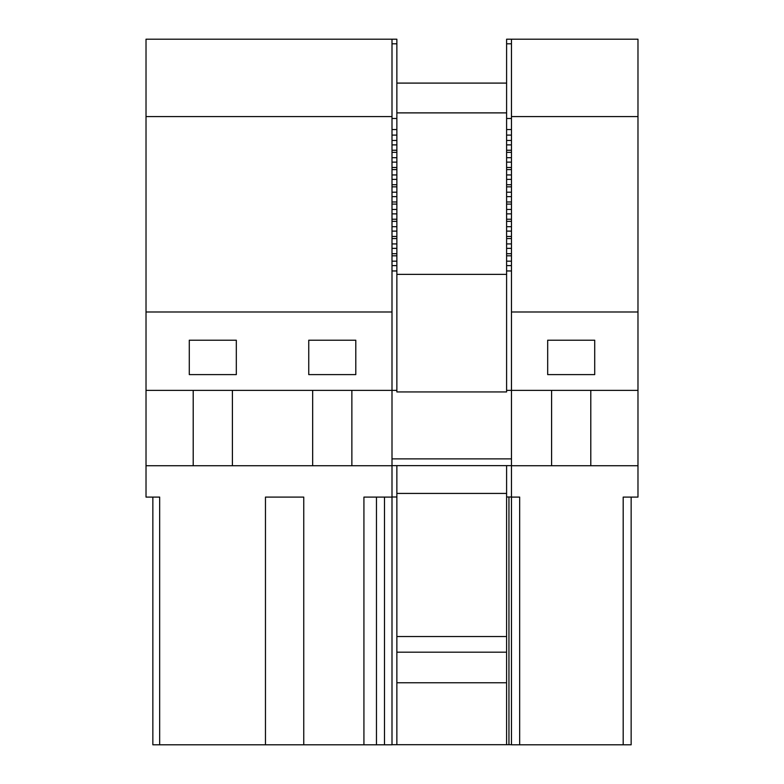 <?xml version="1.0" encoding="UTF-8"?>
<svg xmlns="http://www.w3.org/2000/svg" width="784" height="784" viewBox="0 0 784 784"><rect width="100%" height="100%" fill="white"/><g stroke="black" fill="none" stroke-linecap="round" stroke-linejoin="round"><path stroke-width="1.18" d="M265.462 744.8L303.751 744.8L303.751 497.095L265.462 497.095L265.462 744.8L152.851 744.8L152.851 497.095M384.493 744.8L363.923 744.8L363.923 497.095L392 497.095L392 744.8L384.493 744.8L384.493 497.095M363.923 744.8L303.751 744.8M312.669 465.735L146.02 465.735L146.02 390.373L392 390.373L392 465.735L312.669 465.735L312.669 390.373M193.207 390.373L193.207 465.735M232.407 390.373L232.407 465.735M159.671 744.8L159.671 497.095L146.02 497.095L146.02 465.735M146.02 116.581L392 116.581L392 39.2L396.861 39.2L146.02 39.2L146.02 390.373M392 497.095L392 465.735M236.317 374.605L189.287 374.605L189.287 340.207L236.317 340.207L236.317 374.605M392 116.581L392 311.993L146.02 311.993M392 311.993L392 390.373L396.861 390.373L396.861 391.941L506.601 391.941L506.601 261.17L511.462 261.17M355.789 374.605L308.749 374.605L308.749 340.207L355.789 340.207L355.789 374.605M351.869 390.373L351.869 465.735M376.467 744.8L376.467 497.095M637.98 116.581L511.462 116.581L511.462 39.2L506.601 39.2L637.98 39.2L637.98 497.095L623.192 497.095L623.192 744.8L631.149 744.8L631.149 497.095M623.192 744.8L511.462 744.8L511.462 465.735L551.593 465.735L551.593 390.373M594.713 340.207L594.713 374.605L547.683 374.605L547.683 340.207L594.713 340.207M590.793 390.373L590.793 465.735L551.593 465.735M519.674 744.8L519.674 497.095L511.462 497.095M637.98 465.735L590.793 465.735M511.462 116.581L511.462 465.735M637.98 311.993L511.462 311.993M637.98 390.373L506.601 390.373M396.861 636.52L506.601 636.52L506.601 744.692L506.601 465.627M511.462 253.712L506.601 253.712L506.601 261.17M506.601 253.712L506.601 243.922L511.462 243.922M511.462 236.464L506.601 236.464L506.601 243.922M506.601 236.464L506.601 226.684L511.462 226.684M511.462 219.226L506.601 219.226L506.601 226.684M506.601 219.226L506.601 209.436L511.462 209.436M511.462 201.978L506.601 201.978L506.601 209.436M506.601 201.978L506.601 192.188L511.462 192.188M511.462 184.73L506.601 184.73L506.601 192.188M506.601 184.73L506.601 174.95L511.462 174.95M511.462 167.492L506.601 167.492L506.601 174.95M506.601 167.492L506.601 157.702L511.462 157.702M511.462 150.244L506.601 150.244L506.601 157.702M506.601 150.244L506.601 140.454L511.462 140.454M506.601 39.2L506.601 140.454M392 744.692L508.953 744.692L508.953 496.987M511.462 496.987L506.601 496.987M392 465.627L511.462 465.627M511.462 270.96L506.601 270.96M511.462 255.819L506.601 255.819M511.462 238.571L506.601 238.571M511.462 221.333L506.601 221.333M511.462 204.085L506.601 204.085M511.462 186.837L506.601 186.837M511.462 169.589L506.601 169.589M511.462 152.351L506.601 152.351M511.462 135.103L506.601 135.103M506.601 83.094L396.861 83.094M396.861 493.43L506.601 493.43M426.643 636.52L476.819 636.52M506.601 652.19L396.861 652.19M506.601 682.766L396.861 682.766M426.643 682.766L476.819 682.766M511.462 744.692L508.953 744.692M506.601 112.886L396.861 112.886M506.601 274.361L396.861 274.361M396.861 39.2L396.861 140.454L392 140.454M396.861 390.373L396.861 140.454M396.861 465.627L396.861 496.987L392 496.987M396.861 744.692L396.861 496.987M396.861 270.96L392 270.96M396.861 135.103L392 135.103M396.861 150.244L392 150.244M396.861 152.351L392 152.351M396.861 167.492L392 167.492M396.861 169.589L392 169.589M396.861 184.73L392 184.73M396.861 186.837L392 186.837M396.861 201.978L392 201.978M396.861 204.085L392 204.085M396.861 219.226L392 219.226M396.861 221.333L392 221.333M396.861 236.464L392 236.464M396.861 238.571L392 238.571M396.861 253.712L392 253.712M396.861 255.819L392 255.819M511.462 458.885L392 458.885M511.462 265.609L506.601 265.609M511.462 248.361L506.601 248.361M511.462 231.113L506.601 231.113M511.462 213.875L506.601 213.875M511.462 196.627L506.601 196.627M511.462 179.379L506.601 179.379M511.462 162.131L506.601 162.131M511.462 144.893L506.601 144.893M506.601 129.566L511.462 129.566M506.601 118.482L511.462 118.482M506.601 43.796L511.462 43.796M392 43.796L396.861 43.796M396.861 118.482L392 118.482M392 129.566L396.861 129.566M392 144.893L396.861 144.893M396.861 157.702L392 157.702M392 162.131L396.861 162.131M396.861 174.95L392 174.95M392 179.379L396.861 179.379M396.861 192.188L392 192.188M392 196.627L396.861 196.627M396.861 209.436L392 209.436M392 213.875L396.861 213.875M396.861 226.684L392 226.684M392 231.113L396.861 231.113M396.861 243.922L392 243.922M392 248.361L396.861 248.361M396.861 261.17L392 261.17M392 265.609L396.861 265.609"/></g></svg>
